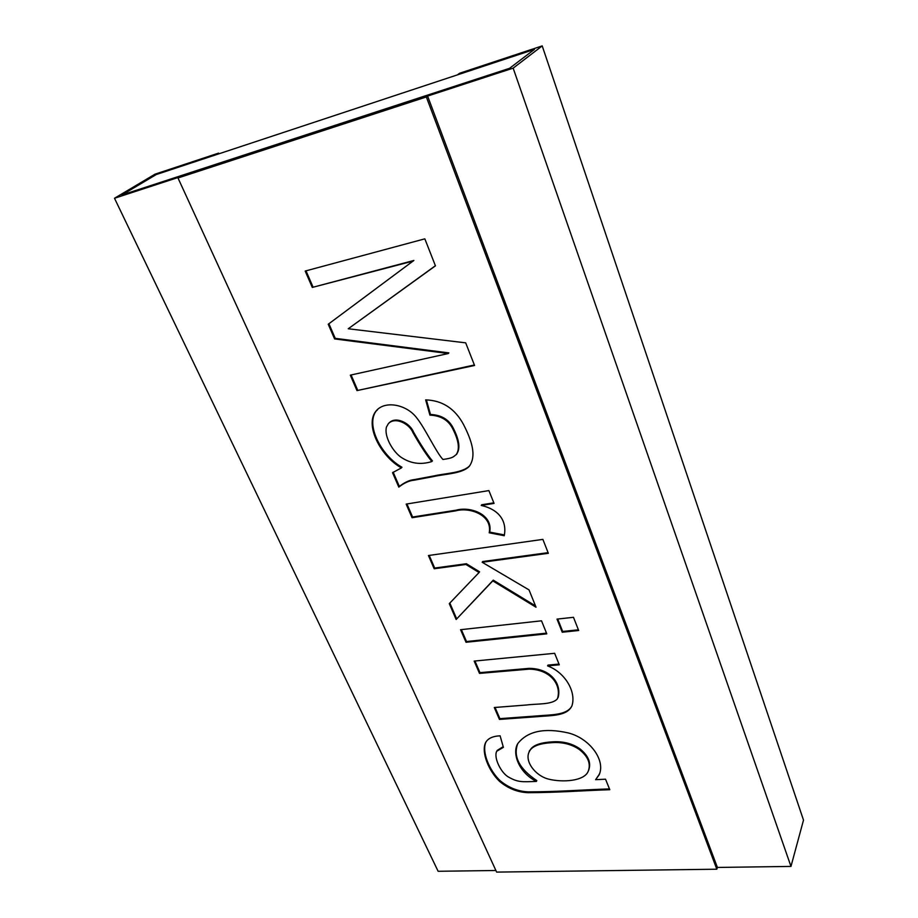 <?xml version="1.0" encoding="UTF-8"?>
<svg xmlns="http://www.w3.org/2000/svg" width="918" height="918" viewBox="0 0 918 918"><rect width="100%" height="100%" fill="white"/><g stroke="black" fill="none" stroke-linecap="round" stroke-linejoin="round"><path stroke-width="1.38" d="M534.425 49.388L156.221 174.558L215.741 154.855L218.576 153.122L155.039 174.168L114.498 198.265L179.526 177.036L182.59 175.166L121.876 194.995L156.221 174.558L121.876 194.995L509.57 68.311L534.425 49.388L457.29 74.92L459.597 73.268L542.205 45.9L513.151 68.15L427.604 96.069L430.129 94.267L509.57 68.311L534.425 49.388M513.151 68.15L790.972 866.42L803.502 820.118L542.205 45.9M790.972 866.42L717.394 867.441L427.604 96.069M218.886 153.811L218.576 153.122M495.904 870.494L438.127 871.285L114.498 198.265M426.342 96.964L177.989 177.977L496.638 872.1L716.82 869.208L426.342 96.964L430.129 94.267L182.59 175.166L177.989 177.977M413.272 261.033L312.292 287.426L305.189 271.051L424.839 238.841L435.442 265.841L348.255 328.759L465.69 342.85L474.572 365.467L356.987 390.598L350.297 375.152L448.317 353.522L334.6 338.926L328.231 324.238L413.869 260.471L312.292 287.426M398.802 487.114L392.548 472.69L401.418 467.905C380.213 456.097 363.815 423.783 376.736 410.254C385.881 400.317 407.179 404.723 416.956 418.206C425.023 428.19 436.348 452.643 442.958 459.482C453.113 458.002 452.953 457.095 456.269 454.525C459.895 449.246 458.771 440.789 452.93 429.154C448.661 420.306 440.996 415.624 429.922 415.12L425.654 399.881C442.43 400.409 455.076 408.682 463.613 424.69C471.6 440.353 476.832 455.684 469.327 466.241C462.511 473.745 445 473.906 433.526 476.568L414.075 480.206C409.21 480.63 404.115 482.937 398.802 487.114L399.353 486.448L393.156 472.139M489.214 532.807C492.645 515.113 469.913 506.839 455.626 510.867L412.056 517.718L406.158 504.097L488.881 490.591L494.068 503.42L481.216 505.451C499.231 509.479 507.115 521.24 504.246 535.722L489.214 532.807L489.707 532.096C493.127 514.413 470.418 506.139 456.143 510.178L412.595 517.029L412.056 517.718M465.896 564.467L434.18 568.758L428.442 555.528L542.882 539.382L548.344 553.302L482.179 562.264L529.032 589.907L536.032 607.234L492.782 580.876L456.154 619.501L449.281 603.642L479.07 572.511L465.896 564.467L466.39 563.744L434.684 568.047L434.18 568.758M578.673 630.505L562.241 632.227L557.019 619.111L573.486 617.309L578.673 630.505M546.784 633.845L466.023 642.279L460.572 629.702L541.517 620.809L546.784 633.845M494.286 707.514L526.932 704.967C536.732 703.613 552.659 704.909 557.467 698.678C561.827 684.92 550.364 669.36 529.124 669.142L479.506 673.399L474.17 661.086L554.644 653.306L559.291 664.804L547.564 665.883C565.167 672.389 576.504 691.977 571.925 705.873C567.152 716.04 552.12 715.42 538.223 716.602L499.449 719.425L494.286 707.514M605.536 779.198L609.781 789.71C581.335 790.65 559.154 792.578 528.148 792.682C517.832 792.337 508.354 788.608 499.69 781.493C488.64 770.959 481.089 752.267 485.553 742.708C487.802 738.451 492.656 736.156 500.103 735.823L503.385 747.332L496.718 751.257C493.482 757.419 500.758 772.336 508.056 776.789C517.936 782.492 521.734 781.952 536.41 781.413C518.636 772.497 511.911 753.185 517.775 743.603C527.54 731.118 544.385 727.561 568.288 732.943C589.345 738.187 605.811 759.943 599.179 774.769L595.621 779.669L605.536 779.198M716.82 869.208L717.394 867.441M312.946 286.875L306.004 270.833M435.396 265.727L348.255 328.759M474.388 364.985L356.987 390.598M357.584 389.978L351.089 374.98M334.6 338.926L335.231 338.34L448.868 352.902L448.317 353.522M335.231 338.34L328.908 323.733M376.839 410.174C364.825 423.921 381.05 455.638 401.969 467.239L401.418 467.905M456.797 453.859C460.411 448.581 459.298 440.124 453.458 428.499C449.2 419.652 441.535 414.982 430.473 414.466L429.922 415.12M430.473 414.466L426.4 399.892M469.844 465.564C463.039 473.068 445.528 473.229 434.053 475.891L414.626 479.54C409.761 479.965 404.666 482.26 399.353 486.448M386.455 427.042C384.08 435.637 391.722 450.061 400.317 456.739C410.025 463.521 420.536 465.116 431.873 461.547C426.64 455.236 420.341 445.609 412.951 432.653C409.474 423.783 394.947 416.279 388.291 423.772L386.455 427.042M388.968 423.072L388.911 423.141C395.52 415.647 410.036 423.129 413.502 432.011C420.892 444.955 427.191 454.582 432.412 460.882L431.873 461.547M412.595 517.029L406.938 503.971M493.827 502.834L481.721 504.751L481.216 505.451M504.395 534.942L489.707 532.096M434.684 568.047L429.222 555.424M548.092 552.659L482.661 561.541L482.179 562.264M535.481 605.88L493.264 580.153L492.782 580.876M493.264 580.153L456.154 619.501M456.636 618.766L449.843 603.057M466.39 563.744L479.552 571.788L479.07 572.511M578.397 629.805L562.665 631.458L562.241 632.227M562.665 631.458L557.719 619.03M546.508 633.145L466.505 641.533L466.023 642.279M466.505 641.533L461.341 629.61M558.144 697.473C561.782 683.485 550.49 668.442 529.101 668.361L479.965 672.642L479.506 673.399M479.965 672.642L474.939 661.017M559.005 664.081L547.989 665.102L547.564 665.883M571.707 706.367C566.36 715.386 550.972 714.652 537.764 715.879L499.885 718.645L499.449 719.425M499.885 718.645L495.043 707.445M609.46 788.918C581.289 789.847 559.246 791.775 528.493 791.867C518.28 791.523 508.87 787.839 500.276 780.828C489.283 770.5 481.686 751.934 485.817 742.295M503.19 746.667L497.154 750.465M517.718 743.718C512.967 756.547 519.336 768.848 536.812 780.598L536.41 781.413M599.557 773.943L595.621 779.669M588.61 770.42C591.421 762.881 588.449 755.64 579.717 748.686C571.719 743.247 562.286 740.998 551.408 741.928C539.451 742.719 532.256 745.611 529.835 750.614L529.491 751.303M551.007 742.731C539.038 743.523 531.843 746.414 529.422 751.417C524.063 760.701 534.953 775.572 548.344 779.061C562.505 782.687 584.445 781.195 588.231 771.235C591.043 763.696 588.071 756.455 579.327 749.501C571.317 744.05 561.885 741.801 551.007 742.731M376.828 410.484L377.413 409.853M456.338 454.582L456.866 453.917M571.857 705.85L572.155 705.254M485.611 742.742L486.058 741.962M599.041 774.7L599.408 773.874M529.617 750.499L529.193 751.303"/></g></svg>
